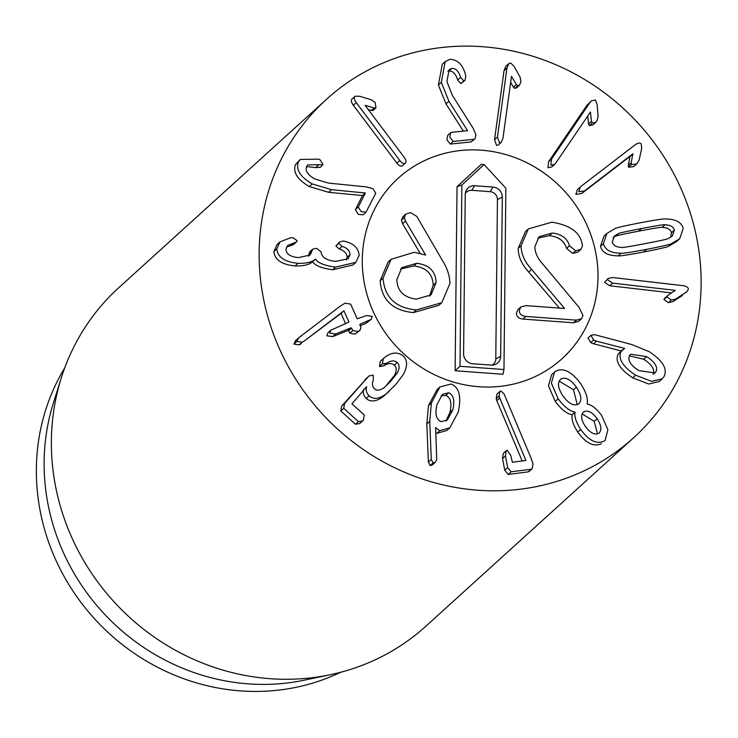 <?xml version="1.0" encoding="UTF-8"?>
<svg xmlns="http://www.w3.org/2000/svg" width="738" height="738" viewBox="0 0 738 738"><rect width="100%" height="100%" fill="white"/><g stroke="black" fill="none" stroke-linecap="round" stroke-linejoin="round"><path stroke-width="1.11" d="M473.953 139.307L453.206 141.447L449.793 137.157L450.567 132.803L451.711 132.314L467.578 130.672L448.889 101.207L441.306 82.315L445.217 61.577L450.263 59.28C457.772 59.843 462.8 64.861 465.364 74.317L465.807 76.088L464.94 80.442L463.805 80.94L460.577 77.333C458.732 71.254 455.844 68.274 451.905 68.394L449.082 69.658L446.933 81.66L452.237 95.119L473.159 128.292L475.918 134.694L475.041 138.79L471.047 141.945L450.291 144.085L446.877 139.796L447.652 135.441L450.567 132.803M463.372 131.115L445.973 103.846L448.889 101.207M445.973 103.846L438.39 84.953L442.311 64.215L445.217 61.577M464.94 80.442L460.899 83.569L457.671 79.972L460.577 77.333M457.671 79.972C455.826 73.892 452.938 70.913 448.999 71.032L451.905 68.394M448.999 71.032L447.837 71.309M475.041 138.79L471.047 141.945M499.497 142.821L497.458 137.083L506.96 67.988L508.777 63.616L510.714 63.025L514.1 66.448L520.115 77.13L520.982 81.697L519.497 85.202L517.744 85.746L516.342 84.529L511.48 76.346L502.975 138.191L501.277 142.296L499.497 142.821M501.277 142.296L498.362 144.934L496.591 145.46L494.543 139.722L504.054 70.627L505.862 66.254L508.777 63.616M519.497 85.202L516.591 87.84L514.838 88.385L517.744 85.746M514.838 88.385L513.427 87.167L510.659 82.352M550.889 165.127L551.434 159.214L589.791 102.757L591.415 100.838L595.409 100.027L597.097 104.492L598.121 116.456L596.977 120.829L595.723 122.314L592.236 122.988L591.452 121.309L590.428 112.038L556.092 162.563L554.579 164.362L550.889 165.127M554.579 164.362L551.673 167L547.974 167.766L548.528 161.853L586.885 105.396L591.415 100.838M595.723 122.314L592.817 124.953L589.33 125.626L592.236 122.988M589.33 125.626L588.546 123.947L587.762 115.958M590.059 112.582L590.557 112.13M578.767 191.723L580.262 187L581.046 186.345L635.021 144.906C637.946 142.831 640.03 142.535 641.294 144.021L641.626 148.698L639.099 160.211L636.691 163.974L631.442 164.574L631.175 162.766L632.909 153.781L584.597 190.874L578.767 191.723M633.785 166.613L637.088 163.642L633.785 166.613L628.536 167.212L628.269 165.404L630.003 156.419L581.682 193.513L575.861 194.362L577.356 189.638L580.262 187M628.536 167.212L631.442 164.574M630.104 156.539L633.01 153.901M630.003 156.419L632.909 153.781M653.112 374.304C655.086 369.563 651.949 364.535 643.674 359.231L646.589 356.592C654.855 361.897 658.001 366.924 656.017 371.666L654.966 372.976L638.794 370.587C630.593 365.264 627.494 360.273 629.496 355.596L630.603 354.222L646.589 356.592M643.674 359.231L629.385 355.817M653.573 373.889L656.017 371.666M590.935 335.329L588.029 337.967L590.935 335.329L594.662 334.674L631.82 344.563L649.237 351.675C662.77 360.633 667.705 368.917 664.043 376.528L662.198 378.834L651.617 381.38L635.658 375.218C622.706 366.583 617.817 358.705 620.99 351.592L624.662 348.437L596.433 341.131L593.629 339.96L590.935 335.329M662.198 378.834L659.292 381.472L648.711 384.018L632.752 377.856L635.658 375.218M632.752 377.856C619.8 369.221 614.911 361.343 618.084 354.231L620.99 351.592M618.084 354.231L622.263 349.969M621.202 350.928L593.527 343.77L596.433 341.131M593.527 343.77L590.723 342.598L588.029 337.967M597.522 433.907L594.21 421.333L597.116 418.695C601.452 425.402 602.014 430.282 598.804 433.344C594.68 435.217 590.225 432.948 585.446 426.536C580.99 419.876 580.437 414.959 583.776 411.786C587.946 409.913 592.393 412.219 597.116 418.695M594.21 421.333L582.088 413.88M560.004 379.876L560.945 379.028C565.557 376.758 570.705 379.452 576.387 387.118C581.544 395.005 582.217 400.651 578.389 404.055C573.777 406.324 568.657 403.668 563.039 396.094C557.817 388.123 557.116 382.432 560.945 379.028L560.446 379.433M577.264 404.599L573.481 389.756L576.387 387.118M573.481 389.756L559.164 381.122M578.887 403.64L578.389 404.055M555.557 371.297C563.103 367.312 571.47 371.435 580.668 383.659C586.046 391.943 588.204 398.677 587.134 403.852L587.273 404.046C591.728 404.839 596.507 408.621 601.599 415.393L607.891 429.691L605.123 440.328L604.191 441.075C596.608 444.497 588.776 440.623 580.695 429.442C576.129 422.32 574.238 416.592 575.04 412.265L574.911 412.072C569.671 411.131 564.081 406.712 558.149 398.806L551.36 383.114L554.552 372.1L555.557 371.297M605.123 440.328L604.191 441.075M601.285 443.713C593.703 447.136 585.871 443.261 577.789 432.081L580.695 429.442M577.789 432.081C573.214 424.959 571.332 419.23 572.135 414.904L575.04 412.265M572.135 414.904L574.911 412.072M571.996 414.71C566.766 413.769 561.175 409.35 555.234 401.444L558.149 398.806M555.234 401.444L548.454 385.743L551.646 374.738L554.552 372.1M500.798 390.928L504.072 393.907L530.945 457.864L533.002 463.851L532.227 468.658L530.982 469.248L511.166 471.803L507.652 467.588L505.447 455.863L506.157 450.789L507.135 450.346L510.687 455.18L512.403 462.237L525.917 460.494L499.718 398.022L499.091 395.974L499.894 391.38L500.798 390.928M532.227 468.658L529.321 471.296L528.076 471.886L530.982 469.248M528.076 471.886L508.251 474.442L504.737 470.226L502.541 458.501L503.251 453.427L506.157 450.789M522.172 460.973L496.803 400.66L499.718 398.022M496.803 400.66L496.185 398.612L496.988 394.018L499.894 391.38M365.172 105.479L404.147 157.259C406.177 160.128 406.546 162.111 405.236 163.199C403.797 164.122 401.979 163.209 399.784 160.46L356.251 102.619C354.055 99.501 353.677 97.37 355.098 96.217L359.747 96.281L371.325 99.778L375.162 102.508L375.983 107.849L374.203 107.979L365.292 105.386M402.616 165.57L402.33 165.838C400.891 166.76 399.074 165.847 396.878 163.098L353.336 105.257C351.15 102.139 350.771 100.008 352.192 98.855L354.793 96.503M352.192 98.855L355.098 96.217M373.207 110.377L375.983 107.849M373.077 110.488L368.41 109.778M402.478 165.709L405.236 163.199M323.078 164.62L307.764 164.934L306.602 166.437C305.043 170.699 307.746 174.86 314.711 178.91L328.419 183.079L366.399 186.908L373.05 188.707L375.743 193.227L366.011 212.203L361.177 211.686L358.271 207.046L365.375 192.996L331.574 189.675L312.248 183.947C300.338 176.963 295.707 169.657 298.346 162.019L300.329 159.426L318.548 159.159L320.209 159.906L323.078 164.62L319.877 167.646M366.011 212.203L363.105 214.841L358.271 214.324L355.365 209.684L362.459 195.635L365.375 192.996M362.459 195.635L365.162 192.876M362.257 195.515L328.668 192.314L331.574 189.675M328.668 192.314L309.342 186.576C297.432 179.602 292.792 172.295 295.44 164.657L298.346 162.019M295.44 164.657L300.329 159.426M320.172 167.258L315.541 167.618L318.447 164.98M315.541 167.618L306.547 166.567M359.157 255.339L355.864 262.35L335.541 267.119C324.499 265.579 317.857 262.922 315.606 259.149L315.375 259.13C312.239 262.128 306.445 263.521 297.986 263.318C284.637 261.962 277.58 257.147 276.815 248.881L279.933 241.944L290.357 237.811L292.838 237.691L297.128 240.653L296.538 241.879L287.635 245.514L285.947 249.352C286.298 254.084 290.486 256.842 298.521 257.608L310.181 255.007L312.672 249.186L316.611 248.282L321.122 251.889C321.519 257.248 326.371 260.413 335.698 261.39L348.179 258.724L350.033 254.638C349.803 250.763 347.183 248.005 342.174 246.354L338.807 243.374L339.489 241.999L343.327 241.003L345.485 241.483C353.945 243.761 358.502 248.383 359.157 255.339M355.864 262.35L352.958 264.988L332.635 269.757L335.541 267.119M332.635 269.757C321.593 268.217 314.941 265.56 312.7 261.787L315.606 259.149M312.7 261.787L315.375 259.13M312.469 261.769C309.333 264.767 303.53 266.16 295.071 265.957L297.986 263.318M295.071 265.957C281.731 264.601 274.674 259.785 273.909 251.52L276.815 248.881M273.909 251.52L277.027 244.582L279.933 241.944M296.538 241.879L293.632 244.518L290.781 245.671L293.696 243.033M290.781 245.671L286.529 246.962M308.438 256.197L309.093 253.752L311.999 251.114M309.093 253.752L309.766 251.824L312.672 249.186M346.436 259.896L347.128 257.276L350.033 254.638M347.128 257.276C346.897 253.402 344.277 250.643 339.268 248.992L342.174 246.354M339.268 248.992L335.901 246.012L338.807 243.374M335.901 246.012L339.489 241.999M357.183 318.816L366.343 315.606L372.21 316.353L371.223 319.333L360.292 324.157L359.821 324.775L360.947 327.312L360.033 330.273L358.004 331.473L352.727 330.578L351.602 328.041L350.808 327.93L335.689 333.936L329.821 333.189L330.762 330.218L348.954 322.082L343.963 310.827L304.139 341.085L302.156 342.211L296.777 341.445L298.77 337.755L340.172 306.187L345.089 303.124L350.67 304.148L357.183 318.816M371.223 319.333L365.753 323.475L360.218 325.67M359.793 324.619L360.292 324.157L359.821 324.775M360.033 330.273L355.089 334.111L349.812 333.216L352.727 330.578M349.812 333.216L348.687 330.679L347.893 330.569L332.783 336.574L326.916 335.827L327.856 332.856L330.762 330.218M345.652 323.825L341.057 313.466L343.963 310.827M341.057 313.466L343.751 310.919M340.845 313.558L304.139 341.085M301.233 343.724L299.25 344.849L293.872 344.083L295.864 340.393M295.191 340.956L298.77 337.755M403.059 355.845C407.644 360.19 407.727 366.417 403.317 374.517L395.633 384.692L386.066 393.963C379.166 399.064 373.502 399.682 369.092 395.826C366.399 392.92 365.596 389.895 366.666 386.74L351.934 403.815L364.258 414.968L363.4 420.171L362.69 420.891L358.4 421.619L343.705 408.317L344.591 403.446L368.889 375.993L373.188 375.116L373.336 379.904C371.887 383.76 372.247 386.694 374.424 388.695C376.786 390.965 380.079 390.577 384.304 387.505L391.251 380.716L397.284 372.911C399.747 368.382 399.719 364.913 397.201 362.496C394.433 360.19 390.909 360.448 386.62 363.253L382.422 363.917L383.234 358.769L384.747 357.404C391.472 352.238 397.57 351.722 403.059 355.845M389.147 391.389L383.16 396.601C376.251 401.703 370.596 402.321 366.186 398.465L369.092 395.826M365.605 387.708L366.666 386.74M366.186 398.465C363.493 395.559 362.681 392.533 363.76 389.378M362.69 420.891L359.784 423.529L355.485 424.258L340.799 410.955L341.685 406.084L368.889 375.993M384.941 387.053L394.378 375.541C396.841 371.02 396.813 367.552 394.295 365.135C391.527 362.828 388.004 363.087 383.714 365.891L379.516 366.555L382.422 363.917M379.516 366.555L380.319 361.408L381.841 360.043M381.159 360.541L384.747 357.404M445.918 421.066L449.922 412.441C452.025 403.225 450.65 397.542 445.807 395.374L448.713 392.736C453.556 394.904 454.931 400.586 452.828 409.802L447.394 419.968L441.103 421.638C436.195 419.488 434.82 413.824 436.961 404.655L442.449 394.36L448.713 392.736M445.807 395.374L441.02 395.909M449.922 412.441L452.828 409.802M451.01 384.018C459.184 387.099 461.601 396.435 458.252 412.035L449.848 427.8L439.774 430.678L435.614 427.643L436.739 459.46L435.208 462.366L433.068 462.92L431.296 459.46L429.728 421.324L431.389 403.013L439.885 386.97L451.01 384.018M449.848 427.8L446.942 430.439L436.868 433.317L439.774 430.678M436.868 433.317L435.872 432.92M435.208 462.366L432.293 465.005L430.153 465.558L428.391 462.099L426.822 423.963L428.483 405.651L431.389 403.013M428.483 405.651L436.979 389.609L439.885 386.97M607.512 279.739L608.14 278.42L612.909 277.562L682.862 285.643C686.534 286.196 688.36 287.414 688.342 289.305L687.06 291.611L675.713 299.038L671.312 300.006L666.82 296.851L667.825 295.412L675.233 290.357L612.614 283.124L607.512 279.739M671.598 292.912L609.708 285.763L604.606 282.377L608.14 278.42M687.06 291.611L685.445 292.783M682.53 295.421L672.807 301.676L668.407 302.645L663.914 299.49L666.82 296.851M664.587 298.309L667.825 295.412M663.914 299.49L664.92 298.051M674.633 290.91L675.233 290.357M621.654 247.405C616.248 247.212 613.103 245.403 612.226 241.999L614.265 236.16L618.26 233.715C618.269 233.236 626.009 231.511 641.479 228.549C656.866 225.607 664.689 224.352 664.956 224.786C670.381 224.998 673.517 226.778 674.366 230.108L672.355 236.022L668.351 238.466C668.314 238.955 660.602 240.671 645.215 243.614C629.745 246.575 621.894 247.839 621.654 247.405M670.658 237.276L671.46 232.747C670.602 229.417 667.466 227.636 662.051 227.424C661.783 226.99 653.96 228.245 638.573 231.188C623.103 234.149 615.363 235.874 615.354 236.354L613.047 237.544M603.38 243.688L606.94 233.402L614.966 228.66C615.649 227.913 624.007 225.966 640.058 222.821C656.054 219.832 664.56 218.559 665.565 218.983C675.602 219.038 681.478 222.184 683.213 228.42L679.68 238.78L671.654 243.522C670.934 244.278 662.604 246.224 646.636 249.352C630.556 252.35 622.033 253.632 621.055 253.199C611.027 253.171 605.132 249.998 603.38 243.688L600.474 246.326L604.025 236.04L606.94 233.402M679.68 238.78L676.774 241.418L668.739 246.16L671.654 243.522M668.739 246.16C668.028 246.916 659.689 248.863 643.73 251.99C627.651 254.988 619.117 256.271 618.149 255.837L621.055 253.199M618.149 255.837C608.112 255.809 602.226 252.636 600.474 246.326M548.445 483.805A228.522 214.601 -132.2 0 1 290.717 370.873A228.522 214.601 -132.2 0 1 326.611 99.196A228.522 214.601 -132.2 0 1 639.099 124.288A228.522 214.601 -132.2 0 1 633.665 437.735A228.522 214.601 -132.2 0 1 548.445 483.805M443.704 153.615A121.881 114.455 -132.2 0 1 581.166 213.845A121.881 114.455 -132.2 0 1 562.024 358.742A121.881 114.455 -132.2 0 1 395.365 345.366A121.881 114.455 -132.2 0 1 398.252 178.19A121.881 114.455 -132.2 0 1 443.704 153.615M340.771 672.235A213.291 200.293 -132.2 0 1 306.362 684.892A213.291 200.293 -132.2 0 1 81.853 603.583A213.291 200.293 -132.2 0 1 64.723 367.893M330.301 674.716L304.443 680.15A213.291 200.293 -132.2 0 1 102.01 611.442A213.291 200.293 -132.2 0 1 53.32 403.28L61.236 378.077A228.522 214.601 47.8 0 0 113.403 601.11A228.522 214.601 47.8 0 0 330.301 674.716A228.522 214.601 47.8 0 0 340.67 672.263A228.522 214.601 47.8 0 0 425.891 626.193L633.665 437.735M326.611 99.196L118.827 287.663A228.522 214.601 47.8 0 0 61.236 378.077M429.461 296.141L433.215 285.246L436.121 282.608L431.001 294.914L416.38 299.148C403.843 297.552 397.33 291.076 396.832 279.73L401.878 267.608L416.758 263.291C429.239 264.85 435.697 271.289 436.121 282.608M433.215 285.246C432.782 273.927 426.333 267.488 413.852 265.929L416.758 263.291M413.852 265.929L400.522 269.01M441.776 302.709L438.87 305.347L413.363 312.598C392.699 310.56 381.62 299.96 380.135 280.8L383.04 278.161C384.535 297.322 395.605 307.921 416.269 309.96L441.776 302.709L449.922 283.438C449.673 275.735 447.339 268.383 442.929 261.353L416.786 216.4L410.697 212.655L405.845 214.048L404.341 217.507L405.494 221.077L425.623 255.044L414.313 252.285L391.075 259.296L383.04 278.161M380.135 280.8L388.17 261.935L391.075 259.296M420.051 253.189L402.579 223.715L405.494 221.077M402.579 223.715L401.435 220.145L404.341 217.507M401.435 220.145L402.93 216.686L405.845 214.048M581.627 318.668L578.712 321.307L573.463 322.783L522.938 319.074C518.611 318.548 516.443 316.584 516.415 313.189L517.938 309.591L520.844 306.953L519.321 310.55C519.349 313.945 521.526 315.91 525.843 316.436L576.378 320.144L581.627 318.668L583.011 315.495L579.062 307.405L542.31 263.503C537.338 257.885 534.865 252.258 534.893 246.63L539.109 236.723L552.227 233.033C561.544 234.057 567.291 238.3 569.468 245.772L575.631 250.809L580.917 249.389L582.448 245.892L582.107 243.761C579.93 232.258 569.856 225.062 551.876 222.184L528.39 228.881L521.093 245.708C521.129 253.909 524.644 261.815 531.637 269.425L564.607 308.456L525.954 305.624L520.844 306.953M573.463 322.783L576.378 320.144M559.367 308.069L528.731 272.064L531.637 269.425M528.731 272.064C521.738 264.453 518.224 256.547 518.187 248.346L521.093 245.708M518.187 248.346L525.484 231.52L528.39 228.881M580.917 249.389L578.002 252.027L572.725 253.448L566.563 248.411L569.468 245.772M566.563 248.411C564.376 240.939 558.629 236.695 549.321 235.671L552.227 233.033M549.321 235.671L537.762 238.143M362.284 259.822A121.881 114.455 -132.2 0 1 398.252 178.19A121.881 114.455 -132.2 0 1 564.911 191.566A121.881 114.455 -132.2 0 1 562.024 358.742A121.881 114.455 -132.2 0 1 433.52 374.24A121.881 114.455 -132.2 0 1 362.284 259.822M503.971 369.526L502.993 374.267L455.115 370.753L457.034 186.686L481.222 164.417L484.1 164.546L505.862 188.227L503.971 369.526L459.995 366.306L461.877 185.007L484.1 164.546M474.663 185.727L493.076 187.074A9.631 9.05 -132.2 0 1 502.301 197.101L500.641 356.445A9.631 9.05 -132.2 0 1 493.768 364.941A9.631 9.05 -132.2 0 1 491.231 365.107L472.809 363.76A9.631 9.05 -132.2 0 1 463.593 353.733L465.254 194.389A9.631 9.05 -132.2 0 1 465.669 191.751A9.631 9.05 -132.2 0 1 474.663 185.727L471.739 190.321A7.62 7.149 47.8 0 0 465.3 193.577M491.905 365.135A7.62 7.149 47.8 0 0 495.779 358.945L497.44 199.601A7.62 7.149 47.8 0 0 490.152 191.668L471.739 190.321M457.034 186.686L461.877 185.007M455.115 370.753L459.995 366.306M450.291 144.085L453.206 141.447M438.39 84.953L441.306 82.315M460.899 83.569L463.805 80.94M494.543 139.722L497.458 137.083M504.054 70.627L506.96 67.988M513.427 87.167L516.342 84.529M548.528 161.853L551.434 159.214M586.885 105.396L589.791 102.757M588.546 123.947L591.452 121.309M628.269 165.404L631.175 162.766M581.682 193.513L584.597 190.874M590.723 342.598L593.629 339.96M508.251 474.442L511.166 471.803M504.737 470.226L507.652 467.588M502.541 458.501L505.447 455.863M496.185 398.612L499.091 395.974M396.878 163.098L399.784 160.46M353.336 105.257L356.251 102.619M371.288 110.617L374.203 107.979M355.365 209.684L358.271 207.046M309.342 186.576L312.248 183.947M309.102 253.365L312.008 250.726M365.753 323.475L368.659 320.836M348.687 330.679L351.602 328.041M347.893 330.569L350.808 327.93M332.783 336.574L335.689 333.936M299.25 344.849L302.156 342.211M293.872 344.083L296.777 341.445M383.16 396.601L386.066 393.963M355.485 424.258L358.4 421.619M340.799 410.955L343.705 408.317M341.685 406.084L344.591 403.446M365.033 379.59L367.948 376.952M388.345 383.354L391.251 380.716M394.378 375.541L397.284 372.911M394.295 365.135L397.201 362.496M383.714 365.891L386.62 363.253M380.319 361.408L383.234 358.769M430.153 465.558L433.068 462.92M428.391 462.099L431.296 459.46M426.822 423.963L429.728 421.324M672.807 301.676L675.713 299.038M668.407 302.645L671.312 300.006M609.708 285.763L612.614 283.124M615.354 236.354L618.26 233.715M638.573 231.188L641.479 228.549M662.051 227.424L664.956 224.786M671.46 232.747L674.366 230.108M643.73 251.99L646.636 249.352M413.363 312.598L416.269 309.96M522.938 319.074L525.843 316.436M572.725 253.448L575.631 250.809M490.152 191.668L493.076 187.074M497.44 199.601L502.301 197.101M495.779 358.945L500.641 356.445M376.048 107.794L373.142 110.432"/></g></svg>
